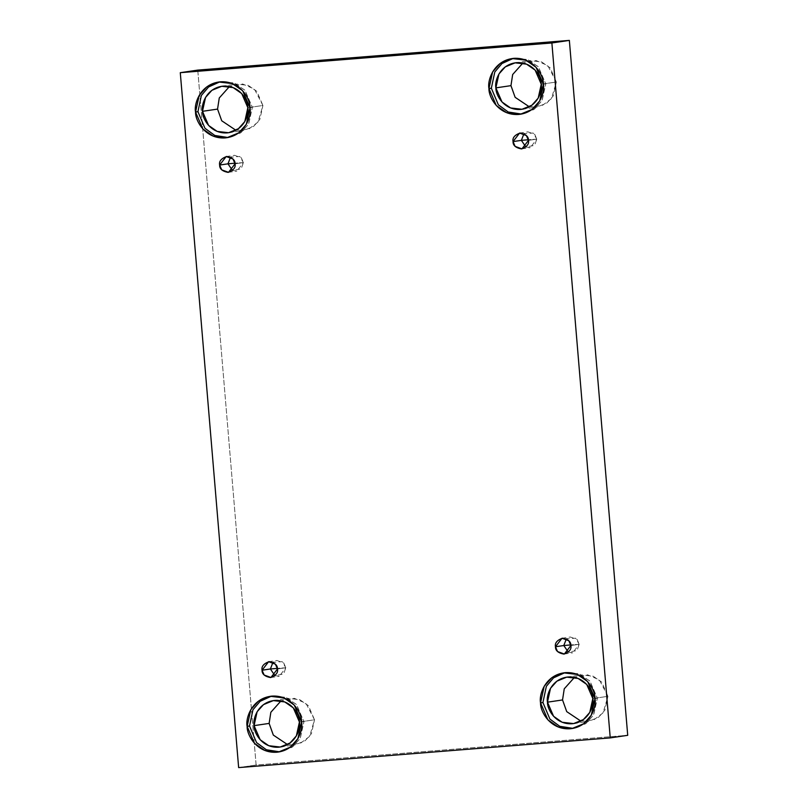 <?xml version="1.0" encoding="UTF-8"?>
<svg xmlns="http://www.w3.org/2000/svg" width="808" height="808" viewBox="0 0 808 808"><rect width="100%" height="100%" fill="white"/><g stroke="black" fill="none" stroke-linecap="round" stroke-linejoin="round"><path stroke-width="0.61" stroke-dasharray="4.04 3.03" d="M243.4 162.59L234.987 163.196L243.4 162.59L236.845 171.104L232.492 170.448L241.208 168.842L243.4 162.59L235.067 163.812L243.4 162.59L239.784 156.479L230.543 157.196L234.522 155.308L241.319 157.782L243.4 162.59M285.82 667.751L277.407 668.367L285.82 667.751L279.265 676.266L274.912 675.609L283.628 674.013L285.82 667.751L277.487 668.984L285.82 667.751L282.204 661.651L272.963 662.358L276.942 660.479L283.739 662.954L285.82 667.751M579.225 644.299L570.812 644.905L579.225 644.299L572.67 652.813L568.317 652.157L577.033 650.551L579.225 644.299L570.892 645.521L579.225 644.299L575.619 638.189L566.368 638.906L570.347 637.017L577.144 639.492L579.225 644.299M536.805 139.127L528.392 139.744L536.805 139.127L530.25 147.642L525.897 146.985L534.613 145.389L536.805 139.127L528.472 140.36L536.805 139.127L533.199 133.027L523.948 133.734L527.927 131.856L534.724 134.33L536.805 139.127M299.435 722.009L314.514 719.776L311.454 733.664L305.081 740.785L295.243 744.814L287.517 744.582L300.172 743.491L309.646 736.361L314.514 719.776L305.959 703.334L294.193 698.284L281.063 700.829L288.395 698.375L299.798 699.698L308.393 705.657L314.514 719.776L299.435 722.009M301.576 721.999L303.97 721.645L300.303 738.3L292.658 746.845L279.659 751.834L291.961 747.339L300.061 738.724L303.97 721.645L296.294 704.324L285.497 697.233L271.448 696.153L286.315 697.536L296.627 704.697L303.97 721.645L301.576 721.999M247.844 107.696L262.923 105.474L259.873 119.352L253.5 126.482L243.662 130.512L235.926 130.28L248.591 129.189L258.065 122.048L262.923 105.474L254.368 89.021L242.612 83.982L229.472 86.517L236.815 84.062L248.218 85.385L256.813 91.355L262.923 105.474L247.844 107.696M249.995 107.686L252.389 107.333L248.723 123.998L241.077 132.542L228.068 137.522L240.38 133.027L248.47 124.412L252.389 107.333L244.703 90.021L233.916 82.921L219.857 81.85L234.734 83.234L245.046 90.385L252.389 107.333L249.995 107.686M541.259 84.234L556.328 82.012L553.278 95.9L546.905 103.02L537.067 107.05L529.331 106.818L541.996 105.727L551.47 98.596L556.328 82.012L547.784 65.569L536.017 60.519L522.877 63.064L530.22 60.61L541.623 61.933L550.218 67.892L556.328 82.012L541.259 84.234M543.4 84.234L545.794 83.88L542.128 100.535L534.482 109.08L521.473 114.069L533.785 109.575L541.875 100.96L545.794 83.88L538.108 66.559L527.321 59.469L513.272 58.388L528.139 59.772L538.451 66.933L545.794 83.88L543.4 84.234M592.84 698.546L607.919 696.324L604.859 710.202L598.496 717.332L588.658 721.362L580.922 721.13L593.577 720.039L603.051 712.898L607.919 696.324L599.364 679.871L587.598 674.832L574.468 677.367L581.81 674.912L593.203 676.235L601.798 682.205L607.919 696.324L592.84 698.546M594.981 698.536L597.375 698.183L593.708 714.848L586.063 723.392L573.064 728.372L585.366 723.877L593.466 715.262L597.375 698.183L589.699 680.871L578.902 673.771L564.853 672.7L579.72 674.084L590.042 681.235L597.375 698.183L594.981 698.536M197.758 70.104L256.116 765.025L238.643 767.6L256.116 765.025L627.715 735.32L256.116 765.025L197.758 70.104M228.512 172.326L236.845 171.104M270.933 677.498L279.265 676.266M564.348 654.036L572.67 652.813M521.928 148.874L530.25 147.642M280.174 747.036L295.243 744.814M278.467 752.036L280.861 751.682M228.583 132.734L243.662 130.512M226.876 137.724L229.27 137.38M521.988 109.272L537.067 107.05M520.281 114.271L522.675 113.918M573.579 723.584L588.658 721.362M571.872 728.584L574.266 728.23M563.651 672.852L566.044 672.498M566.731 677.134L581.81 674.912M512.07 58.54L514.464 58.186M515.14 62.832L530.22 60.61M218.665 82.002L221.059 81.648M221.735 86.284L236.815 84.062M270.246 696.304L272.639 695.951M273.326 700.597L288.395 698.375M519.595 133.078L527.927 131.856M562.014 638.249L570.347 637.017M268.609 661.702L276.942 660.479M226.189 156.54L234.522 155.308"/><path stroke-width="1.21" d="M234.987 163.196L227.967 163.822L232.492 170.448L227.967 163.822L219.635 165.054L221.715 169.852L228.512 172.326L235.067 163.812C235.815 167.539 233.472 170.397 228.018 172.387C222.311 171.286 219.513 168.842 219.635 165.054C218.887 161.327 221.23 158.469 226.684 156.479C232.391 157.58 235.189 160.024 235.067 163.812L232.987 159.014L226.189 156.54L219.635 165.054L227.967 163.822L230.543 157.196L227.967 163.822L234.987 163.196M277.407 668.367L270.387 668.984L274.912 675.609L270.387 668.984L262.055 670.216L264.135 675.013L270.933 677.498L277.487 668.984C278.235 672.71 275.892 675.559 270.438 677.548C264.731 676.458 261.933 674.013 262.055 670.216C261.307 666.489 263.65 663.641 269.104 661.651C274.811 662.742 277.609 665.186 277.487 668.984L275.407 664.186L268.609 661.702L262.055 670.216L270.387 668.984L272.963 662.358L270.387 668.984L277.407 668.367M570.812 644.905L563.792 645.531L568.317 652.157L563.792 645.531L555.47 646.764L557.54 651.561L564.348 654.036L570.892 645.521C571.65 649.248 569.297 652.106 563.843 654.096C558.136 652.995 555.338 650.551 555.47 646.764C554.712 643.037 557.055 640.178 562.509 638.189C568.216 639.29 571.014 641.734 570.892 645.521L568.812 640.724L562.014 638.249L555.47 646.764L563.792 645.531L566.368 638.906L563.792 645.531L570.812 644.905M528.392 139.744L521.372 140.36L525.897 146.985L521.372 140.36L513.05 141.592L515.12 146.389L521.928 148.874L528.472 140.36C529.23 144.087 526.877 146.935 521.423 148.924C515.716 147.834 512.918 145.389 513.05 141.592C512.292 137.865 514.635 135.017 520.089 133.027C525.796 134.118 528.594 136.562 528.472 140.36L526.392 135.562L519.595 133.078L513.05 141.592L521.372 140.36L523.948 133.734L521.372 140.36L528.392 139.744M254.066 725.635L260.176 739.754L268.771 745.713L280.174 747.036L290.011 743.006L296.374 735.886L299.435 722.009C300.919 728.776 295.476 745.542 278.709 747.208C261.893 748.228 253.722 732.543 254.066 725.635C252.571 718.867 258.015 702.091 274.781 700.435C291.597 699.405 299.768 715.09 299.435 722.009L293.314 707.879L284.719 701.92L273.326 700.597L263.489 704.626L257.116 711.747L254.066 725.635L269.135 723.413L254.066 725.635M287.517 744.582L273.316 735.078L269.135 723.413L273.316 735.078L287.517 744.582M247.127 726.352L254.469 743.289L264.782 750.45L278.467 752.036L290.264 747.198L297.91 738.653L301.576 721.999C303.364 730.119 296.829 750.238 276.71 752.238C256.53 753.46 246.723 734.644 247.127 726.352C245.349 718.221 251.884 698.102 272.003 696.102C292.183 694.88 301.98 713.696 301.576 721.999L294.243 705.051L283.921 697.89L270.246 696.304L258.439 701.142L250.803 709.687L247.127 726.352L249.521 725.998L247.127 726.352M279.659 751.834L266.377 749.763L256.53 742.572L249.521 725.998L256.53 742.572L266.377 749.763L279.659 751.834M202.475 111.322L208.595 125.442L217.19 131.411L228.583 132.734L238.421 128.704L244.794 121.584L247.844 107.696C249.339 114.463 243.895 131.239 227.129 132.896C210.312 133.916 202.141 118.241 202.475 111.322C200.99 104.555 206.434 87.779 223.2 86.123C240.016 85.103 248.187 100.778 247.844 107.696L241.733 93.577L233.138 87.607L221.735 86.284L211.898 90.314L205.535 97.445L202.475 111.322L217.554 109.1L202.475 111.322M235.926 130.28L221.725 120.776L217.554 109.1L221.725 120.776L235.926 130.28M195.546 112.039L202.889 128.987L213.201 136.138L226.876 137.724L238.683 132.896L246.329 124.341L249.995 107.686C251.773 115.807 245.248 135.936 225.129 137.926C204.949 139.158 195.142 120.331 195.546 112.039C193.758 103.919 200.293 83.79 220.412 81.8C240.592 80.568 250.399 99.394 249.995 107.686L242.653 90.738L232.34 83.588L218.665 82.002L206.858 86.83L199.212 95.384L195.546 112.039L197.94 111.686L195.546 112.039M228.068 137.522L214.797 135.461L204.949 128.26L197.94 111.686L204.949 128.26L214.797 135.461L228.068 137.522M495.88 87.87L502 101.99L510.595 107.949L521.988 109.272L531.826 105.242L538.199 98.122L541.259 84.234C542.744 91.011 537.3 107.777 520.534 109.444C503.717 110.464 495.546 94.778 495.88 87.87C494.395 81.103 499.839 64.327 516.605 62.66C533.421 61.64 541.592 77.326 541.259 84.234L535.138 70.114L526.543 64.155L515.14 62.832L505.303 66.862L498.94 73.983L495.88 87.87L510.959 85.648L495.88 87.87M529.331 106.818L515.13 97.313L510.959 85.648L515.13 97.313L529.331 106.818M488.951 88.577L496.294 105.525L506.606 112.686L520.281 114.271L532.088 109.433L539.734 100.889L543.4 84.234C545.188 92.354 538.653 112.474 518.534 114.473C498.354 115.695 488.547 96.879 488.951 88.577C487.174 80.457 493.698 60.337 513.817 58.338C533.997 57.115 543.804 75.932 543.4 84.234L536.058 67.286L525.745 60.125L512.07 58.54L500.263 63.377L492.617 71.922L488.951 88.577L491.345 88.234L488.951 88.577M521.473 114.069L508.202 111.999L498.354 104.808L491.345 88.234L498.354 104.808L508.202 111.999L521.473 114.069M547.471 702.172L553.581 716.292L562.176 722.261L573.579 723.584L583.416 719.554L589.779 712.434L592.84 698.546C594.324 705.313 588.88 722.089 572.115 723.746C555.298 724.766 547.127 709.091 547.471 702.172C545.986 695.405 551.43 678.639 568.186 676.973C585.012 675.953 593.173 691.628 592.84 698.546L586.719 684.427L578.124 678.457L566.731 677.134L556.894 681.174L550.521 688.295L547.471 702.172L562.54 699.95L547.471 702.172M580.922 721.13L566.721 711.626L562.54 699.95L566.721 711.626L580.922 721.13M540.542 702.889L547.875 719.837L558.197 726.988L571.872 728.584L583.679 723.746L591.315 715.191L594.981 698.536C596.769 706.657 590.234 726.786 570.115 728.776C549.935 730.008 540.138 711.181 540.542 702.889C538.754 694.769 545.289 674.64 565.408 672.65C585.588 671.418 595.385 690.244 594.981 698.536L587.648 681.588L577.326 674.438L563.651 672.852L551.844 677.68L544.208 686.234L540.542 702.889L542.925 702.536L540.542 702.889M573.064 728.372L559.782 726.311L549.935 719.11L542.925 702.536L549.935 719.11L559.782 726.311L573.064 728.372M627.715 735.32L569.357 40.4L551.884 42.975L610.242 737.896L627.715 735.32L610.242 737.896L238.643 767.6L180.285 72.68L551.884 42.975L569.357 40.4L197.758 70.104L180.285 72.68L197.758 70.104L569.357 40.4L627.715 735.32M610.242 737.896L551.884 42.975L180.285 72.68L238.643 767.6L610.242 737.896M281.063 700.829L270.842 712.282L269.135 723.413L270.842 712.282L281.063 700.829M229.472 86.517L219.261 97.97L217.554 109.1L219.261 97.97L229.472 86.517M522.877 63.064L512.666 74.518L510.959 85.648L512.666 74.518L522.877 63.064M574.468 677.367L564.247 688.82L562.54 699.95L564.247 688.82L574.468 677.367M564.853 672.7L553.561 677.841L546.36 686.305L542.925 702.536L546.36 686.305L553.561 677.841L564.853 672.7M513.272 58.388L501.98 63.529L494.779 71.993L491.345 88.234L494.779 71.993L501.98 63.529L513.272 58.388M219.857 81.85L208.575 86.991L201.364 95.455L197.94 111.686L201.364 95.455L208.575 86.991L219.857 81.85M271.448 696.153L260.156 701.293L252.954 709.757L249.521 725.998L252.954 709.757L260.156 701.293L271.448 696.153"/></g></svg>
